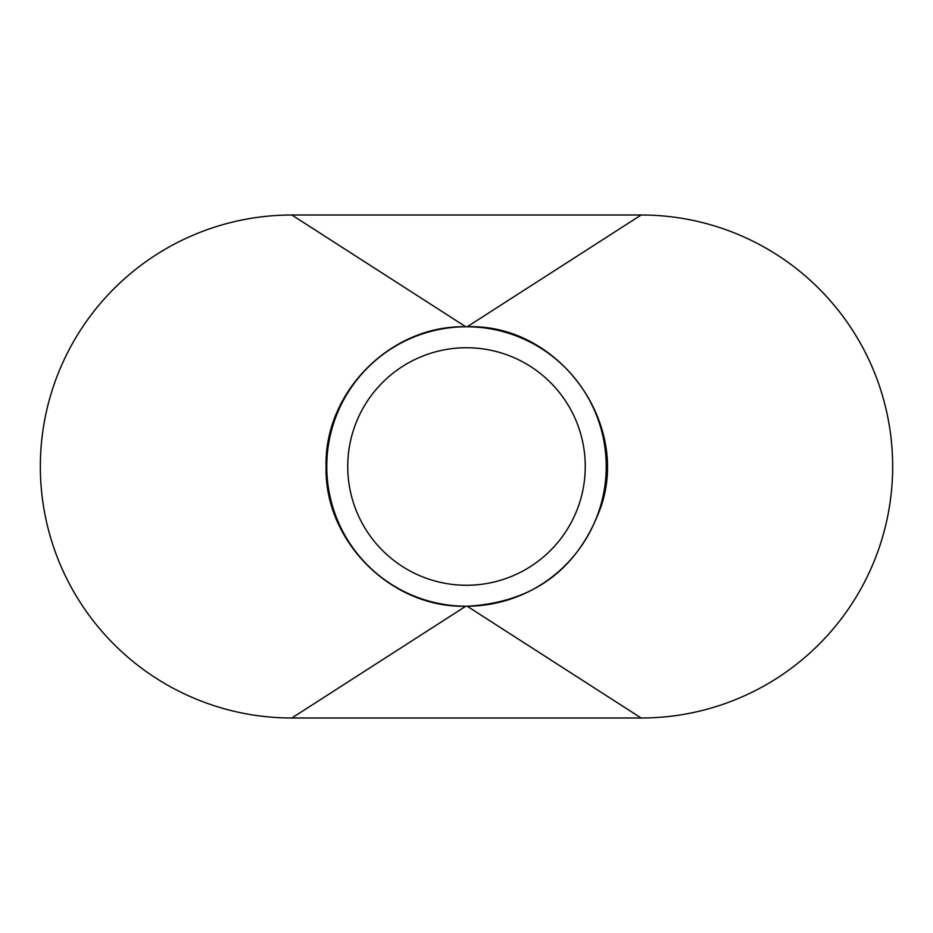<?xml version="1.0" encoding="UTF-8"?>
<svg xmlns="http://www.w3.org/2000/svg" width="933" height="933" viewBox="0 0 933 933"><rect width="100%" height="100%" fill="white"/><g stroke="black" fill="none" stroke-linecap="round" stroke-linejoin="round"><path stroke-width="1.4" d="M606.228 466.5A139.728 139.728 0 0 0 466.5 326.772A139.728 139.728 0 0 0 326.772 466.5A139.728 139.728 0 0 0 466.5 606.228A139.728 139.728 0 0 0 606.228 466.5M347.741 466.5A118.759 118.759 0 0 0 466.5 585.259A118.759 118.759 0 0 0 585.259 466.5A118.759 118.759 0 0 0 466.5 347.741A118.759 118.759 0 0 0 347.741 466.5M641.158 718.002A251.502 251.502 0 0 0 892.659 466.5A251.502 251.502 0 0 0 641.158 214.998L291.842 214.998A251.502 251.502 0 0 0 40.341 466.5A251.502 251.502 0 0 0 291.842 718.002L641.158 718.002L467.2 606.228L465.8 606.228L291.842 718.002M291.842 214.998L465.8 326.772C391.137 324.859 324.148 391.86 326.084 466.5C324.148 541.14 391.137 608.141 465.8 606.228M465.8 326.772L467.2 326.772L641.158 214.998M467.2 606.228C533.688 602.426 578.297 569.235 601.039 506.631C630.125 421.273 557.258 323.424 467.2 326.772"/></g></svg>
